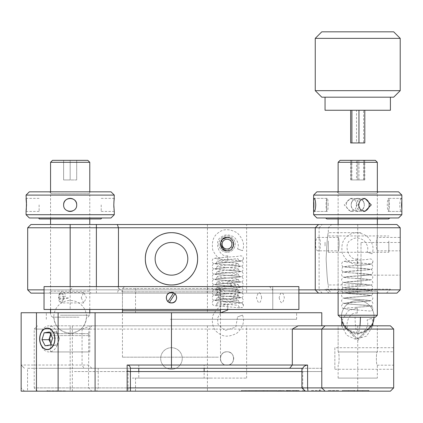 <?xml version="1.0" encoding="UTF-8"?>
<svg xmlns="http://www.w3.org/2000/svg" width="423" height="423" viewBox="0 0 423 423"><rect width="100%" height="100%" fill="white"/><g stroke="black" fill="none" stroke-linecap="round" stroke-linejoin="round"><path stroke-width="0.32" stroke-dasharray="2.12 1.59" d="M334.857 347.706L334.857 369.274L334.857 347.706L393.681 347.706L393.681 369.274L393.681 347.706M334.857 369.274L393.681 369.274M377.342 378.099L338.125 378.099L377.342 378.099L377.342 365.186C376.068 365.604 376.068 351.376 377.342 351.793L393.681 351.793L393.681 365.186L393.681 351.793M377.342 351.952L338.125 351.952L377.342 351.952L377.342 325.81L377.342 351.793C376.068 351.37 376.068 365.604 377.342 365.186L393.681 365.186M338.125 378.099L338.125 365.186C339.405 365.609 339.399 351.376 338.125 351.793C339.399 351.376 339.399 365.604 338.125 365.186M338.125 351.793L338.125 325.81L377.342 325.81L338.125 325.81L377.342 325.81L338.125 325.81L338.125 351.952M321.787 312.74L21.15 312.74M298.152 325.81L90.548 325.81L82.067 329.078L88.693 329.078L88.693 365.028L21.15 365.028L24.418 368.296L21.15 365.028M65.406 390.841L47.524 390.841L65.406 390.841L65.406 391.169L130.411 391.169L24.418 391.169L318.519 391.169L305.168 391.169L305.586 391.169L302.731 387.902L301.9 387.902L321.787 387.902L302.731 387.902L302.731 368.296L301.9 368.296L302.773 368.296M21.15 391.169L27.548 391.169L27.548 368.296L321.787 368.296L321.787 387.902L325.054 391.169L70.165 391.169L390.413 391.169L393.681 387.902L393.681 329.078L390.413 325.81L90.548 325.81M321.787 368.296L302.731 368.296M305.586 391.169L325.054 391.169L321.787 387.902L127.143 387.902M227.024 365.186A6.699 6.699 0 0 1 220.325 358.493A6.699 6.699 0 0 1 227.024 351.793C235.674 351.37 235.659 365.604 227.024 365.186C218.379 365.604 218.379 351.376 227.024 351.793C218.374 351.37 218.384 365.604 227.019 365.186C235.664 365.609 235.669 351.376 227.024 351.793A6.699 6.699 0 0 1 233.723 358.493A6.699 6.699 0 0 1 227.024 365.186M207.413 391.169L135.524 391.169L207.413 391.169L207.413 378.099L135.524 378.099L246.63 378.099L207.413 378.099L207.413 325.81L246.63 325.81L207.413 325.81M246.63 378.099L246.63 325.81M171.468 369.274A10.781 10.781 0 0 1 160.687 358.493A10.781 10.781 0 0 1 171.468 347.706A10.781 10.781 0 0 1 182.255 358.493A10.781 10.781 0 0 1 171.468 369.274A10.781 10.781 0 0 1 160.687 358.493A10.781 10.781 0 0 1 171.468 347.706A10.781 10.781 0 0 1 182.255 358.493A10.781 10.781 0 0 1 171.468 369.274M91.775 368.296L89.216 365.551M372.441 325.81L343.032 325.81L372.441 325.81L357.736 340.515L343.032 325.81M50.559 351.952L89.776 351.952L50.559 351.952L50.559 325.81L89.776 325.81L50.559 325.81M89.776 351.952L89.776 325.81M45.658 312.74L297.279 312.74L45.658 312.74M65.406 391.169L27.548 391.169M130.411 368.296L128.084 368.296L128.084 391.169M27.548 368.296L128.084 368.296M64.946 390.841L64.946 391.169M40.106 368.296L302.836 368.296L40.106 368.296M310.715 391.169L321.142 391.169L310.715 391.169L310.715 390.514L321.142 390.514L321.142 391.169L321.142 390.514L310.715 390.514L310.715 391.169M286.873 391.169L286.657 390.514L287.122 390.514L286.873 391.169M287.439 390.514L287.82 390.514L287.122 390.514L287.122 391.169L287.82 391.169L287.122 391.169L287.122 390.514L287.439 390.514L287.439 391.169M287.444 390.514L287.444 391.169M288.243 390.514L289.639 390.514L287.825 390.514L287.825 391.169L288.243 391.169L287.825 391.169L287.82 390.514L288.243 390.514L288.243 391.169L288.698 391.169L288.253 391.169M289.649 391.169L288.708 391.169L290.522 391.169L289.649 391.169L289.649 390.514L291.643 390.514L288.999 390.514L288.999 391.169L290.315 391.169L288.999 391.169M288.708 390.514L288.708 391.169M280.671 391.169L281.438 391.169L280.005 391.169L280.671 391.169L280.671 390.514L281.438 390.514L281.438 391.169L287.73 391.169L281.438 391.169L281.438 390.514L280.671 390.514L280.671 391.169M278.678 391.169L279.006 391.169L278.477 391.169L278.678 390.514L279.006 390.514L279.006 391.169L280.005 391.169L279.006 391.169L279.006 390.514L278.678 390.514L278.678 391.169M278.477 390.514L278.408 391.169L278.477 390.514M278.408 390.514L278.408 391.169M288.999 390.514L290.315 390.514L290.315 391.169L291.669 391.169L290.315 391.169M287.73 390.514L281.438 390.514L287.73 390.514M280.671 390.514L279.006 390.514L280.671 390.514M290.315 390.514L289.649 390.514M286.657 390.514L286.657 391.169M354.072 390.514L342.323 390.514L354.072 390.514L354.072 391.169L342.323 391.169L354.072 391.169M348.526 390.514L348.526 391.169M342.323 390.514L342.323 391.169M342.392 390.514L368.983 390.514L342.392 390.514L342.392 391.169L368.983 391.169L342.392 391.169M357.208 390.514L357.208 391.169M354.4 390.514L354.4 391.169M368.983 390.514L368.983 391.169M357.34 390.514L368.227 390.514L357.34 390.514L357.34 391.169L368.227 391.169L357.34 391.169M362.786 390.514L362.786 391.169M368.227 390.514L368.227 391.169M338.76 390.514L328.1 390.514L338.76 390.514L338.76 391.169L328.1 391.169L338.76 391.169M328.1 390.514L328.1 391.169M333.313 390.514L333.313 391.169M328.333 391.169L338.728 391.169L328.333 391.169L328.333 390.514L338.728 390.514L338.728 391.169L338.728 390.514L328.333 390.514L328.333 391.169M264.015 390.514L241.38 390.514L264.015 390.514L264.015 391.169L241.38 391.169L264.015 391.169M241.776 390.514L241.776 391.169L241.776 390.514M245.9 390.514L245.9 391.169M241.38 390.514L241.38 391.169M256.068 390.514L256.068 391.169M263.159 390.514L277.578 390.514L249.136 390.514L277.155 390.514L263.159 390.514L263.159 391.169L277.578 391.169L263.159 391.169M277.578 390.514L277.578 391.169M277.155 390.514L277.155 391.169L277.155 390.514M249.136 390.514L249.136 391.169M267.251 390.514L267.251 391.169M303.317 391.169L298.025 391.169L303.873 391.169L303.317 391.169L303.317 390.514L302.662 390.514L302.662 391.169M299.109 390.514L291.738 390.514L299.109 390.514L299.109 391.169M298.025 390.514L298.025 391.169L295.661 391.169L298.025 391.169L298.025 390.514M296.872 390.514L296.872 391.169L296.872 390.514M295.661 390.514L295.661 391.169L291.738 391.169L295.661 391.169M293.091 390.514L293.091 391.169M291.796 390.514L291.796 391.169M292.542 390.514L295.619 390.514L292.526 390.514L292.526 391.169L294.271 391.169L292.526 391.169M295.185 391.169L294.265 391.169L295.619 391.169L295.185 391.169L295.185 390.514M294.265 390.514L294.265 391.169L294.271 390.514M296.571 391.169L296.571 390.514L296.322 391.169L295.614 391.169L296.322 391.169L296.322 390.514L296.571 391.169M296.729 390.514L296.729 391.169L296.729 390.514M296.782 390.514L296.782 391.169M293.351 390.514L293.351 391.169M302.662 390.514L303.317 390.514M325.054 325.81L321.787 329.078L321.787 387.902L321.787 371.563L127.143 371.563M91.96 325.81L88.693 329.078L34.221 329.078L393.681 329.078M393.681 387.902L70.165 387.902L321.787 387.902L318.519 391.169M37.488 391.169L34.221 387.902L70.165 387.902L70.165 391.169L37.488 391.169L70.165 391.169L70.165 387.902L34.221 387.902L34.221 329.078L37.488 325.81M304.311 391.169L303.873 391.169L304.311 391.169M77.594 286.598L269.504 286.598L77.594 286.598M268.473 289.866L70.165 289.866L268.473 289.866M74.464 309.472L272.772 309.472L74.464 309.472M119.524 286.598L225.713 286.598L119.524 286.598M218.405 291.828L122.453 291.828L218.405 291.828M218.405 357.181L122.453 357.181L218.405 357.181M301.9 371.563L321.787 371.563M74.464 371.563L271.534 371.563L74.464 371.563M204.145 371.563L138.792 371.563L204.145 371.563L138.792 371.563L204.145 371.563L204.145 378.099L138.792 378.099L204.145 378.099M138.792 371.563L138.792 378.099M132.256 378.099L210.68 378.099L132.256 378.099M298.913 293.134L272.719 293.134L272.719 286.598L298.871 286.598L298.871 293.134L272.719 293.134L272.719 286.598L135.672 286.598L135.672 293.134L135.672 286.598L171.468 286.598L124.526 286.598L122.559 288.56L220.378 288.56L220.378 293.134L220.378 288.56L122.559 288.56L122.453 293.134L122.559 288.56L124.526 286.598L218.411 286.598L171.468 286.598L218.411 286.598L220.378 288.56L218.411 286.598L70.218 286.598L70.218 293.134L70.218 286.598L298.871 286.598L44.066 286.598L70.218 286.598L44.066 286.598L44.066 293.134L70.218 293.134L44.024 293.134L396.948 293.134L400.216 289.866L27.685 289.866M171.468 312.74L135.524 312.74L171.468 312.74M220.489 310.778L122.453 310.778M122.559 293.134L135.672 293.134L122.559 293.134M207.265 293.134L207.265 286.598L207.265 293.134L220.378 293.134L207.265 293.134M170.395 319.275L296.629 319.275L170.395 319.275M170.395 312.74L296.629 312.74L170.395 312.74M258.395 312.74L246.741 312.74L258.395 312.74M284.478 312.74L269.329 312.74L284.478 312.74M293.356 312.74L277.017 312.74L293.356 312.74M283.674 312.74L268.637 312.74L283.674 312.74M256.914 312.74L245.462 312.74L256.914 312.74M217.147 312.74L211.024 312.74L217.147 312.74M123.86 312.74L130.242 312.74L123.86 312.74M84.542 312.74L96.195 312.74L84.542 312.74M58.464 312.74L73.613 312.74L58.464 312.74M49.586 312.74L65.925 312.74L49.586 312.74M59.262 312.74L74.305 312.74L59.262 312.74M86.022 312.74L97.48 312.74L86.022 312.74M125.795 312.74L131.918 312.74L125.795 312.74M219.082 312.74L212.7 312.74L219.082 312.74M170.601 312.74L272.766 312.74L170.601 312.74M279.132 297.707C280.978 304.454 282.717 304.454 284.362 297.713C282.723 290.966 280.978 290.961 279.132 297.707M298.913 309.472L44.024 309.472M58.58 297.707L61.097 302.937L63.804 297.707L61.097 292.478L58.58 297.707M81.242 297.707L83.738 302.937L86.472 297.707L83.738 292.478L81.242 297.707M171.468 302.937C164.727 303.259 164.721 292.161 171.468 292.478C178.199 292.161 178.226 303.249 171.468 302.937M261.694 297.713C260.087 290.966 258.342 290.961 256.47 297.707C258.337 304.454 260.082 304.454 261.694 297.713M174.979 293.832L169.327 302.477M173.604 292.943L167.963 301.583M63.656 298.041A5.118 2.559 -90 0 1 61.34 302.805A5.118 2.559 -90 0 1 58.623 299.003L63.656 298.041L69.118 297.903L62.667 299.14L58.623 299.003M59.622 293.525A5.118 2.559 -90 0 0 58.543 297.374L59.056 297.512A6.535 3.268 -90 0 1 60.436 292.372A6.535 3.268 -90 0 1 65.512 296.28L63.577 296.412A5.118 2.559 -90 0 0 59.622 293.525L60.436 292.372M58.543 297.374L63.577 296.412M50.897 343.524L52.082 345.792L57.385 344.967L58.459 341.509A6.535 4.621 -90 0 0 58.818 338.167A6.535 4.621 -90 0 0 57.951 335.011A6.535 4.621 -90 0 0 53.716 332.388A6.535 4.621 -90 0 0 50.771 334.54M40.381 343.434A13.071 9.243 -90 0 0 51.178 351.603A13.071 9.243 -90 0 0 58.231 337.448A13.071 9.243 -90 0 0 50.178 325.911A13.071 9.243 -90 0 0 40.381 334.334M50.919 343.455A6.535 4.621 -90 0 0 54.731 345.38A6.535 4.621 -90 0 0 58.459 341.509L59.527 338.056L56.37 331.97L51.067 332.801L50.617 334.244M51.067 332.801L49.866 332.801M56.37 331.97L49.438 331.97M59.527 338.056L52.595 338.056M57.385 344.967L50.453 344.967M52.082 345.792L45.15 345.792M171.468 275.161A16.338 16.338 0 0 0 187.807 258.823A16.338 16.338 0 0 0 171.468 242.485A16.338 16.338 0 0 0 155.13 258.823A16.338 16.338 0 0 0 171.468 275.161M224.444 250.3A6.699 6.699 0 0 1 227.024 237.419A6.699 6.699 0 0 1 233.723 244.119A6.699 6.699 0 0 1 227.024 250.818L220.832 246.672L222.313 239.349L220.325 244.15M227.024 237.419C235.664 237.002 235.669 251.236 227.024 250.818L233.295 246.461M246.63 224.507L207.413 224.507L246.63 224.507L246.63 293.134L207.413 293.134L246.63 293.134M207.413 224.507L207.413 312.74M233.723 244.066L229.557 237.916M318.159 237.419L338.125 237.419C339.405 237.002 339.399 251.236 338.125 250.818L338.125 293.134L377.342 293.134L338.125 293.134L338.125 237.419C339.399 237.002 339.399 251.23 338.125 250.818L318.159 250.818C314.733 251.505 314.712 236.764 318.159 237.419C321.216 236.764 321.221 251.452 318.159 250.818M377.342 224.507L377.342 237.419L400.216 237.419L400.216 250.818L377.342 250.818C376.068 251.23 376.068 237.002 377.342 237.419C376.068 237.002 376.068 251.236 377.342 250.818L377.342 293.134L377.342 224.507L338.125 224.507L377.342 224.507L377.342 293.134M361.004 242.485L400.216 242.485L400.216 275.161L361.004 275.161L361.004 242.485L361.004 275.161M326.133 258.823C326.868 274.701 327.598 283.415 328.322 284.965C327.598 283.421 326.868 274.707 326.133 258.823C326.868 274.701 327.598 283.415 328.322 284.965C327.598 283.421 326.868 274.707 326.133 258.823C326.863 242.95 327.598 234.236 328.322 232.682C327.598 234.199 326.868 242.913 326.133 258.823C326.863 242.95 327.598 234.236 328.322 232.682C327.598 234.199 326.868 242.913 326.133 258.823M361.004 258.823L361.004 284.965L361.004 258.823M322.173 293.134L331.59 293.134L318.519 293.134L322.173 293.134L319.095 289.866L328.322 289.866L331.59 293.134M361.004 284.965L328.322 284.965L328.322 289.866L319.095 289.866L319.095 227.775L328.322 227.775L315.251 227.775L318.519 224.507L331.59 224.507L318.519 224.507M44.066 289.866L298.871 289.866M318.519 293.134L315.251 289.866L315.251 227.775L319.095 227.775L322.173 224.507M27.685 227.775L400.216 227.775L396.948 224.507L30.953 224.507M321.787 224.507L393.681 224.507L321.787 224.507M34.221 224.507L106.115 224.507L34.221 224.507M400.216 275.161L400.216 237.419M30.953 293.134L70.165 293.134L70.165 289.866L70.165 309.472L70.165 224.507M298.871 293.134L70.165 293.134M385.512 293.134L329.956 293.134L385.512 293.134M97.946 293.134L42.39 293.134L97.946 293.134M400.216 242.485L400.216 250.818M53.869 333.657L87.815 333.657L53.869 333.657M88.28 335.613L50.559 335.613L88.28 335.613M344.433 325.81C336.132 325.81 336.132 325.81 344.433 325.81L357.736 339.114L344.433 325.81M371.04 325.81C379.336 325.81 379.336 325.81 371.04 325.81L357.736 339.114L371.04 325.81M78.99 317.197L52.521 317.197L78.99 317.197M60.362 315.235L89.776 315.235L60.362 315.235M50.559 162.3L89.776 162.3M87.815 160.343L52.521 160.343M76.7 179.949L70.165 179.949L70.165 160.343L63.63 160.343L76.7 160.343L70.165 160.343L70.165 179.949L63.63 179.949L63.63 160.343L63.63 179.949L76.7 179.949L76.7 160.343L76.7 179.949M89.121 291.172L51.215 291.172L89.121 291.172L91.082 293.134L49.253 293.134L91.082 293.134M51.215 291.172L49.253 293.134M41.412 293.134L98.924 293.134L41.412 293.134M65.264 224.507L75.067 224.507L65.264 224.507M91.082 224.507L49.253 224.507L91.082 224.507M53.827 316.827A16.338 16.338 0 0 0 70.165 333.165C80.09 332.198 85.536 326.752 86.509 316.827A16.338 16.338 0 0 0 70.165 300.489A16.338 16.338 0 0 0 53.827 316.827C54.794 326.752 60.24 332.198 70.165 333.165A16.338 16.338 0 0 0 86.509 316.827M76.7 204.901C77.108 196.468 63.233 196.473 63.63 204.901A6.535 6.535 0 0 1 70.165 198.366A6.535 6.535 0 0 1 76.7 204.901A6.535 6.535 0 0 1 70.165 211.437A6.535 6.535 0 0 1 63.63 204.901C63.223 213.319 77.102 213.345 76.7 204.901A6.535 6.535 0 0 1 72.677 210.94M114.284 214.704L26.052 214.704M26.052 195.098L114.284 195.098M113.872 202.316L113.798 204.901M113.866 207.407L114.041 209.522M101.213 204.901L101.213 211.437L101.213 204.901M39.122 204.901L39.122 211.437L39.122 204.901M29.319 217.972L111.016 217.972M38.001 217.972L102.334 217.972L38.001 217.972M111.016 191.831L29.319 191.831M88.893 193.792L51.442 193.792L88.893 193.792L90.85 191.831L49.48 191.831L90.85 191.831M51.442 193.792L49.48 191.831M39.265 218.945L101.071 218.945M63.63 204.901A6.535 6.535 0 0 0 67.669 210.94M366.556 317.197L340.087 317.197L366.556 317.197M347.933 315.235L377.342 315.235L347.933 315.235M367.539 162.3L338.125 162.3L367.539 162.3M348.912 160.343L375.381 160.343L348.912 160.343M364.272 179.949L357.736 179.949L357.736 160.343L351.201 160.343L364.272 160.343L357.736 160.343L357.736 179.949L351.201 179.949L351.201 160.343L351.201 179.949L364.272 179.949L364.272 160.343L364.272 179.949M328.978 293.134L386.49 293.134L328.978 293.134L325.054 289.21L390.413 289.21L325.054 289.21M386.49 293.134L390.413 289.21M376.687 291.172L378.648 293.134L336.819 293.134L378.648 293.134L336.819 293.134L378.648 293.134L376.687 291.172L338.781 291.172L336.819 293.134L338.781 291.172L376.687 291.172M352.835 224.507L362.638 224.507L352.835 224.507M378.648 224.507L336.819 224.507L378.648 224.507M357.224 307.918L357.224 313.147L357.224 307.918L348.203 310.778L341.837 320.592L347.6 329.644L357.736 333.165L366.884 330.363L372.896 322.923L371.965 318.239L367.048 320.026L371.965 318.239M374.069 317.197L374.075 316.827A16.338 16.338 0 0 0 357.736 300.489A16.338 16.338 0 0 0 341.398 316.827L341.398 317.197A16.338 16.338 0 0 1 357.736 300.489A16.338 16.338 0 0 1 374.069 317.197A16.338 16.338 0 0 0 374.075 316.827M364.272 204.901C364.674 196.468 350.799 196.473 351.201 204.901A6.535 6.535 0 0 1 357.736 198.366A6.535 6.535 0 0 1 364.272 204.901A6.535 6.535 0 0 0 357.736 198.366A6.535 6.535 0 0 0 351.201 204.901C350.789 213.319 364.668 213.345 364.272 204.901C364.679 213.319 350.799 213.345 351.201 204.901C350.794 196.468 364.668 196.473 364.272 204.901A6.535 6.535 0 0 1 357.736 211.437A6.535 6.535 0 0 1 351.201 204.901A6.535 6.535 0 0 0 357.736 211.437A6.535 6.535 0 0 0 364.272 204.901M398.582 217.972L316.885 217.972L398.582 217.972L316.885 217.972L313.617 214.704L401.85 214.704L313.617 214.704L314.104 204.901L313.617 195.098L401.85 195.098M401.85 198.366L401.364 204.901L401.85 211.437L401.364 204.901L401.85 198.366L388.779 198.366L388.779 204.901L388.779 198.366M326.688 198.366L313.617 198.366L314.104 204.901L313.617 211.437L326.688 211.437L326.688 198.366L326.688 211.437M388.637 218.945L326.831 218.945A1.306 1.306 0 0 0 325.573 217.972L389.9 217.972L325.573 217.972M398.582 191.831L316.885 191.831L398.582 191.831L316.885 191.831L313.617 195.098M376.459 193.792L378.421 191.831L337.052 191.831L378.421 191.831L337.052 191.831L378.421 191.831L376.459 193.792L339.008 193.792L337.052 191.831L339.008 193.792L376.459 193.792M388.779 204.901L388.779 211.437L388.779 204.901M377.342 315.235L338.125 315.235L340.087 317.197L375.381 317.197M375.381 160.343L340.087 160.343L338.125 162.3L377.342 162.3M356.51 179.949L364.795 179.949L356.51 179.949L356.51 160.343L350.672 160.343L364.795 160.343L356.51 160.343M363.574 179.949L363.574 160.343M350.672 179.949L350.672 160.343M351.899 179.949L351.899 160.343M358.958 179.949L358.958 160.343M364.795 179.949L364.795 160.343M329.358 293.134L386.109 293.134L329.358 293.134M357.403 224.507L367.079 224.507L357.403 224.507M348.393 224.507L358.064 224.507L348.393 224.507M378.374 224.507L337.099 224.507L378.374 224.507M322.263 224.507L393.205 224.507L322.263 224.507M357.107 204.901L355.177 200.28L350.577 198.366L344.206 204.901L350.577 211.437L355.177 209.528L357.107 204.901M346.252 204.901A6.535 6.451 -90 0 1 352.697 198.366A6.535 6.451 -90 0 1 359.148 204.901A6.535 6.451 -90 0 1 352.697 211.437A6.535 6.451 -90 0 1 346.252 204.901M401.85 214.704L313.617 214.704M401.263 198.366C400.465 198.752 399.952 200.93 399.724 204.901C399.947 208.872 400.459 211.051 401.263 211.437C401.75 211.051 401.945 208.872 401.845 204.901C401.945 200.93 401.75 198.752 401.263 198.366L388.367 198.366A6.535 1.063 90 0 1 389.43 204.901A6.535 1.063 90 0 1 388.367 211.437A6.535 1.063 90 0 1 387.309 204.901A6.535 1.063 90 0 1 388.367 198.366M363.833 198.456A6.535 6.451 90 0 0 356.319 204.901A6.535 6.451 90 0 0 363.828 211.352M328.163 204.901A6.535 1.063 -90 0 0 327.101 198.366A6.535 1.063 -90 0 0 326.043 204.901A6.535 1.063 -90 0 0 327.101 211.437A6.535 1.063 -90 0 0 328.163 204.901M204.145 365.028L138.792 365.028L204.145 365.028L204.145 368.296M138.792 365.028L138.792 368.296M378.448 97.19L325.054 97.19L378.448 97.19M325.054 110.26L390.413 110.26M321.787 97.19L393.681 97.19M400.216 90.654L315.251 90.654M315.251 38.366L400.216 38.366M393.681 31.831L321.787 31.831M351.899 110.26L364.795 110.26L351.899 110.26M350.672 142.937L356.51 142.937L356.51 110.26M356.51 142.937L363.574 142.937L363.574 110.26M363.574 142.937L364.795 142.937M227.024 252.288A8.169 8.169 0 0 1 218.855 244.119A8.169 8.169 0 0 1 227.024 235.949A8.169 8.169 0 0 1 235.193 244.119A8.169 8.169 0 0 1 227.024 252.288A8.169 8.169 0 0 1 218.855 244.119A8.169 8.169 0 0 1 227.024 235.949A8.169 8.169 0 0 1 235.193 244.119A8.169 8.169 0 0 1 227.024 252.288M328.322 240.999L328.322 252.288L328.322 240.999M388.822 240.999L388.822 252.288L388.822 240.999M325.054 242.247L325.054 245.99L325.054 242.247M227.733 284.224L227.733 281.607L227.733 284.224C234.368 282.575 238.614 296.037 232.227 298.49C227.738 303.651 216.539 295.053 220.362 289.385L217.903 288.491L220.362 289.385M227.733 281.607C236.584 279.413 242.247 297.353 233.729 300.631C230.477 303.196 226.353 303.106 221.366 300.362C217.422 296.248 216.269 292.293 217.903 288.491M237.858 258.612C238.329 260.309 239.312 261.113 240.803 261.023L242.109 260.674A2.612 2.612 0 0 0 242.109 256.142L240.798 255.815L236.975 256.449L218.485 257.755L214.657 258.405L218.485 259.061L236.975 260.367L240.798 261.002L236.975 261.673L218.485 262.984L214.657 263.635L218.485 264.29L236.975 265.596L240.803 266.252L236.975 266.902L218.485 268.208L214.657 268.864L218.485 269.52L236.975 270.826L240.803 271.476L236.975 272.132L218.485 273.438L214.657 274.093L218.485 274.744L236.975 276.055L240.803 276.705L236.975 277.361L218.485 278.667L214.657 279.323L218.485 279.973L236.975 281.284L240.803 281.935L236.975 282.59L218.485 283.896L214.657 284.552L218.485 285.202L236.975 286.508L240.803 287.164L236.975 287.82L218.485 289.126L214.657 289.776L218.485 290.432L236.975 291.738L240.803 292.393L236.975 293.044L218.485 294.355L214.657 295.005L218.485 295.661L236.975 296.967L240.803 297.623L236.975 298.273L218.485 299.579L214.657 300.235L218.485 300.89L236.975 302.196L240.803 302.852A2.612 2.612 0 0 1 242.109 307.727L242.109 307.426L239.735 307.78L238.07 305.343L220.335 303.503L217.274 302.852L220.335 302.196L235.125 300.89L238.186 300.235L235.125 299.579L220.335 298.273L217.274 297.623L220.335 296.967L235.125 295.661L238.186 295.005L235.125 294.355L220.335 293.044L217.274 292.393L220.335 291.738L235.125 290.432L238.186 289.776L235.125 289.126L220.335 287.82L217.274 287.164L220.335 286.508L235.125 285.202L238.186 284.552L235.125 283.896L220.335 282.59L217.274 281.935L220.335 281.284L235.125 279.973L238.186 279.323L235.125 278.667L220.335 277.361L217.274 276.705L220.335 276.055L235.125 274.744L238.186 274.093L235.125 273.438L220.335 272.132L217.274 271.476L220.335 270.826L235.125 269.52L238.186 268.864L235.125 268.208L220.335 266.902L217.274 266.252L220.335 265.596L235.125 264.29L238.186 263.635L235.125 262.984L220.335 261.673L217.274 261.023L220.335 260.367L237.858 258.612M227.733 309.472L227.733 304.809C221.53 304.46 216.544 308.113 212.769 315.78C211.463 324.219 213.451 330.077 218.733 333.345C223.614 337.189 229.795 337.057 237.277 332.938C243.193 326.773 244.922 320.835 242.469 315.13L237.557 316.917L242.469 315.13M220.737 312.74L217.554 318.096L217.951 324.198L224.888 330.559L235.791 327.132L237.557 316.917M227.733 304.809L227.733 310.038M227.733 261.023L227.733 255.793L227.733 261.023C221.53 261.372 216.544 257.718 212.769 250.051C211.463 241.612 213.451 235.754 218.733 232.486C223.614 228.642 229.795 228.774 237.277 232.893C243.193 239.058 244.922 244.996 242.469 250.702L237.557 248.914L242.469 250.702M227.733 255.793C218.881 257.993 213.218 240.042 221.731 236.769C224.978 234.21 229.102 234.3 234.093 237.039C238.033 241.158 239.191 245.113 237.557 248.914M372.906 261.514C372.346 263.254 371.822 264.074 371.325 263.968L369.565 264.444L357.224 265.438L366.466 264.782L371.6 263.778A2.612 2.612 0 0 0 371.6 259.251L370.289 258.918L366.466 259.553L347.981 260.864L344.153 261.514L347.981 262.17L366.466 263.476L370.294 264.132L366.466 264.782L347.981 266.093L344.153 266.744L347.981 267.399L366.466 268.705L370.294 269.361L366.466 270.011L347.981 271.317L344.153 271.973L347.981 272.629L366.466 273.935L370.294 274.585L366.466 275.241L347.981 276.547L344.153 277.202L347.981 277.853L366.466 279.164L370.294 279.815L366.466 280.47L347.981 281.776L344.153 282.432L347.981 283.082L366.466 284.388L370.294 285.044L366.466 285.699L347.981 287.005L344.153 287.656L347.981 288.312L366.466 289.618L370.294 290.273L366.466 290.929L347.981 292.235L344.153 292.885L347.981 293.541L366.466 294.847L370.294 295.503L366.466 296.153L347.981 297.464L344.153 298.115L347.981 298.77L366.466 300.076L370.294 300.732L366.466 301.382L347.981 302.688L344.153 303.344L347.981 304L366.466 305.306L370.294 305.956L366.466 306.612L347.981 307.918L344.153 308.573L347.981 309.224L370.04 311.027L371.6 310.535L371.6 310.836A2.612 2.612 0 0 0 370.294 305.956L366.466 305.306L357.224 304.65L370.839 305.924C371.13 305.374 371.822 306.257 372.906 308.573M357.224 265.438L347.981 266.093L344.153 266.744L347.981 267.399L366.466 268.705L370.294 269.361L366.466 270.011L347.981 271.317L344.153 271.973L347.981 272.629L366.466 273.935L370.294 274.585L366.466 275.241L347.981 276.547L344.153 277.202L347.981 277.853L366.466 279.164L370.294 279.815L366.466 280.47L347.981 281.776L344.153 282.432L347.981 283.082L366.466 284.388L370.294 285.044L366.466 285.699L347.981 287.005L344.153 287.656L347.981 288.312L366.466 289.618L370.294 290.273L366.466 290.929L347.981 292.235L344.153 292.885L347.981 293.541L366.466 294.847L370.294 295.503L366.466 296.153L347.981 297.464L344.153 298.115L347.981 298.77L366.466 300.076L370.294 300.732L366.466 301.382L347.981 302.688L344.153 303.344L347.981 304L357.224 304.65L344.882 303.656L343.116 303.18C342.625 303.286 342.096 302.466 341.535 300.732C342.625 298.416 343.317 297.533 343.608 298.083L369.565 295.814L371.325 295.339C371.822 295.444 372.346 294.625 372.906 292.885C371.822 290.575 371.13 289.692 370.839 290.241L344.882 287.973L343.116 287.497C342.625 287.598 342.096 286.783 341.535 285.044C342.625 282.728 343.317 281.85 343.608 282.4L369.565 280.126L371.325 279.651C371.822 279.756 372.346 278.942 372.906 277.202C371.822 274.887 371.13 274.004 370.839 274.553L344.882 272.285L343.116 271.809C342.625 271.915 342.096 271.095 341.535 269.361C342.625 267.045 343.317 266.162 343.608 266.712L357.224 265.438M341.715 325.81L346.654 335.196L355.151 339.156L366.683 336.116L372.753 325.81M357.224 313.147C348.378 310.947 342.715 328.898 351.227 332.171C354.474 334.73 358.593 334.641 363.59 331.902C367.529 327.783 368.682 323.828 367.048 320.026M357.224 264.132L357.224 258.902L357.224 264.132C351.021 264.481 346.035 260.827 342.265 253.16C340.954 244.721 342.942 238.863 348.224 235.595C353.105 231.751 359.286 231.883 366.773 236.002C372.684 242.168 374.413 248.105 371.965 253.811L367.048 252.023L371.965 253.811M357.224 258.902C348.378 261.102 342.715 243.151 351.227 239.878C354.474 237.319 358.593 237.409 363.59 240.148C367.529 244.267 368.682 248.222 367.048 252.023M82.067 329.078L82.067 365.028L84.013 368.296M357.736 325.81L357.736 391.169M70.165 387.902L70.165 325.81L70.165 387.902M98.215 368.296L98.215 387.902L96.624 391.169M72.354 391.169L72.354 325.81M88.55 365.028L88.55 387.902L91.791 391.169M357.736 224.507L357.736 293.134M70.165 286.598L70.165 289.866L73.433 286.598M96.381 293.134L96.381 286.598M118.466 286.598L118.466 289.866L117.361 293.134M355.082 316.827A16.338 2.649 -90 0 0 357.736 333.165A16.338 2.649 -90 0 0 359.947 325.81M360.385 317.197A16.338 2.649 -90 0 0 360.385 316.827M269.504 286.598L272.772 289.866L272.772 309.472L272.772 293.134M122.453 293.134L122.453 309.472L122.453 291.828L117.224 286.598M122.453 357.181L122.453 312.74M220.489 357.181L220.489 312.74M220.489 293.134L220.489 309.472L220.489 291.828L225.713 286.598M135.524 391.169L135.524 378.099M24.418 391.169L21.15 387.902M135.524 312.74L135.524 293.134M296.629 319.275L296.629 312.74M46.313 319.275L46.313 312.74M83.738 302.937L61.097 302.937M83.738 292.478L61.097 292.478M361.004 232.682L328.322 232.682L328.322 227.775L331.59 224.507M52.521 333.657L50.559 335.613M87.815 333.657L89.776 335.613M87.815 317.197L89.776 315.235L89.776 312.74M89.776 309.472L89.776 224.507M89.776 218.945L89.776 191.831M52.521 317.197L50.559 315.235L50.559 312.74M50.559 309.472L50.559 224.507M50.559 218.945L50.559 191.831M101.213 198.366L114.284 198.366M39.122 198.366L26.052 198.366M39.122 211.437L26.052 211.437M101.213 211.437L114.284 211.437M377.342 218.945L377.342 191.831L377.342 218.945M338.125 315.235L338.125 162.3M341.398 316.827A16.338 16.338 0 0 0 372.896 322.923M388.779 211.437L401.85 211.437M338.125 218.945L338.125 191.831M344.089 325.81A16.338 16.338 0 0 0 371.383 325.81M352.697 198.366L350.577 198.366M362.77 198.366L364.89 198.366M327.101 198.366L314.204 198.366M327.101 211.437L314.204 211.437M362.77 211.437L364.89 211.437M388.367 211.437L401.263 211.437M352.697 211.437L350.577 211.437M328.322 235.949L388.822 235.949M328.322 252.288L388.822 252.288M243.415 258.405C242.855 260.145 242.326 260.965 241.834 260.859L240.068 261.335L215.714 263.344C215.698 263.963 216.216 263.185 217.274 261.023M227.733 257.099L215.392 258.093L213.626 258.569C213.134 258.464 212.605 259.283 212.045 261.023C212.605 262.762 213.134 263.577 213.626 263.471L215.392 263.947L239.746 265.956C239.762 266.575 239.244 265.803 238.186 263.635M227.733 259.717L240.068 260.711L241.834 261.187C242.326 261.081 242.855 261.895 243.415 263.635C242.855 265.374 242.326 266.194 241.834 266.088L240.068 266.564L215.714 268.573C215.698 269.187 216.216 268.415 217.274 266.252M227.733 262.329L214.117 263.603C213.821 263.053 213.134 263.936 212.045 266.252C212.605 267.986 213.134 268.806 213.626 268.7L215.392 269.176L239.746 271.185C239.762 271.804 239.244 271.027 238.186 268.864M227.733 264.941L241.343 266.22C241.639 265.67 242.326 266.548 243.415 268.864C242.855 270.604 242.326 271.418 241.834 271.317L240.068 271.793L215.714 273.797C215.698 274.416 216.216 273.644 217.274 271.476M227.733 267.558L214.117 268.832C213.821 268.282 213.134 269.165 212.045 271.476C212.605 273.216 213.134 274.035 213.626 273.93L215.392 274.405L239.746 276.415C239.762 277.033 239.244 276.256 238.186 274.093M227.733 270.17L241.343 271.444C241.639 270.894 242.326 271.778 243.415 274.093C242.855 275.833 242.326 276.647 241.834 276.547L240.068 277.023L215.714 279.027C215.698 279.645 216.216 278.873 217.274 276.705M227.733 272.787L214.117 274.062C213.821 273.512 213.134 274.395 212.045 276.705C212.605 278.445 213.134 279.265 213.626 279.159L215.392 279.635L239.746 281.644C239.762 282.257 239.244 281.485 238.186 279.323M227.733 275.399L241.343 276.674C241.639 276.124 242.326 277.007 243.415 279.323C242.855 281.062 242.326 281.877 241.834 281.771L240.068 282.247L215.714 284.256C215.698 284.875 216.216 284.103 217.274 281.935M227.733 278.017L214.117 279.291C213.821 278.741 213.134 279.619 212.045 281.935C212.605 283.674 213.134 284.494 213.626 284.388L215.392 284.864L239.746 286.873C239.762 287.487 239.244 286.715 238.186 284.552M227.733 280.629L241.343 281.903C241.639 281.353 242.326 282.236 243.415 284.552C242.855 286.286 242.326 287.106 241.834 287L240.068 287.476L215.714 289.485C215.698 290.104 216.216 289.327 217.274 287.164M227.733 283.241L214.117 284.52C213.821 283.965 213.134 284.848 212.045 287.164C212.605 288.904 213.134 289.718 213.626 289.618L215.392 290.093L239.746 292.097C239.762 292.716 239.244 291.944 238.186 289.776M227.733 285.858L241.343 287.132C241.639 286.583 242.326 287.466 243.415 289.776C242.855 291.516 242.326 292.335 241.834 292.23L240.068 292.705L215.714 294.715C215.698 295.333 216.216 294.556 217.274 292.393M227.733 288.47L214.117 289.744C213.821 289.195 213.134 290.078 212.045 292.393C212.605 294.133 213.134 294.947 213.626 294.842L215.392 295.317L239.746 297.327C239.762 297.945 239.244 297.173 238.186 295.005M227.733 291.087L241.343 292.362C241.639 291.812 242.326 292.695 243.415 295.005C242.855 296.745 242.326 297.565 241.834 297.459L240.068 297.935L215.714 299.944C215.698 300.557 216.216 299.785 217.274 297.623M227.733 293.699L214.117 294.974C213.821 294.424 213.134 295.307 212.045 297.623C212.605 299.362 213.134 300.177 213.626 300.071L215.392 300.547L239.746 302.556C239.762 303.175 239.244 302.403 238.186 300.235M227.733 296.312L241.343 297.591C241.639 297.041 242.326 297.919 243.415 300.235C242.855 301.974 242.326 302.789 241.834 302.688L240.068 303.164L215.714 305.173C215.698 305.787 216.216 305.015 217.274 302.852M227.733 298.929L214.117 300.203C213.821 299.653 213.134 300.536 212.045 302.852C212.605 304.586 213.134 305.406 213.626 305.3L215.392 305.776L239.746 307.785M227.733 301.541L241.343 302.815C241.639 302.265 242.326 303.148 243.415 305.464M357.224 260.208L344.882 261.203L343.116 261.678C342.625 261.573 342.096 262.392 341.535 264.132C342.096 265.871 342.625 266.686 343.116 266.58L344.882 267.056L370.839 269.329C371.13 268.774 371.822 269.657 372.906 271.973C372.346 273.713 371.822 274.527 371.325 274.427L369.565 274.902L343.608 277.171C343.317 276.621 342.625 277.504 341.535 279.815C342.096 281.554 342.625 282.374 343.116 282.268L344.882 282.744L370.839 285.012C371.13 284.462 371.822 285.345 372.906 287.656C372.346 289.395 371.822 290.215 371.325 290.109L369.565 290.585L343.608 292.853C343.317 292.304 342.625 293.187 341.535 295.503C342.096 297.242 342.625 298.056 343.116 297.951L344.882 298.427L370.839 300.7C371.13 300.145 371.822 301.028 372.906 303.344C372.346 305.083 371.822 305.898 371.325 305.797L369.565 306.273L357.224 307.267M357.224 262.826L369.565 263.82L371.325 264.29C371.822 264.19 372.346 265.004 372.906 266.744C372.346 268.483 371.822 269.303 371.325 269.197L369.565 269.673L343.608 271.941C343.317 271.392 342.625 272.275 341.535 274.585C342.096 276.325 342.625 277.144 343.116 277.039L344.882 277.514L370.839 279.783C371.13 279.233 371.822 280.116 372.906 282.432C372.346 284.171 371.822 284.986 371.325 284.88L369.565 285.356L343.608 287.624C343.317 287.074 342.625 287.957 341.535 290.273C342.096 292.013 342.625 292.827 343.116 292.727L344.882 293.202L370.839 295.471C371.13 294.921 371.822 295.799 372.906 298.115C372.346 299.854 371.822 300.674 371.325 300.568L369.565 301.044L343.608 303.312C343.317 302.762 342.625 303.645 341.535 305.956C342.096 307.695 342.625 308.515 343.116 308.409L344.882 308.885L357.224 309.879"/><path stroke-width="0.63" d="M305.168 391.169L301.9 387.902L321.787 387.902L321.787 329.078L393.681 329.078L393.681 387.902L390.413 391.169L47.524 391.169L47.524 390.841L47.064 390.841L47.064 391.169L21.15 391.169L21.15 312.74L321.787 312.74L321.787 325.81M21.15 312.74L21.15 391.169M127.143 387.902L301.9 387.902L301.9 368.296M171.468 312.74L171.468 365.028L307.584 365.028C305.189 365.377 303.582 366.466 302.773 368.296L130.411 368.296C130.205 366.323 129.115 365.234 127.143 365.028L171.468 365.028L171.468 368.296M47.064 390.841L47.524 390.841M39.667 338.881A10.781 7.625 -90 0 0 47.291 349.668A10.781 7.625 -90 0 0 54.916 338.881A10.781 7.625 -90 0 0 47.291 328.1A10.781 7.625 -90 0 0 39.667 338.881M47.064 391.169L47.524 391.169M325.054 391.169L321.787 387.902L393.681 387.902M325.054 325.81L321.787 329.078L292.314 329.078L298.152 325.81L390.413 325.81L393.681 329.078M127.143 371.563L301.9 371.563M122.453 312.74L122.453 309.472L122.453 310.778L220.489 310.778L220.489 309.472L220.489 312.74M171.468 286.598L298.871 286.598L298.913 309.472L44.024 309.472L44.066 286.598L171.468 286.598M171.468 292.478C178.199 292.161 178.226 303.249 171.468 302.937C164.727 303.259 164.721 292.161 171.468 292.478M169.39 302.387A5.118 5.118 0 0 0 174.916 293.922L169.39 302.387M173.552 293.028A5.118 5.118 0 0 0 168.021 301.493L173.552 293.028M50.771 334.54A6.535 4.621 -90 0 0 49.993 336.259A6.535 4.621 -90 0 0 49.634 339.6A6.535 4.621 -90 0 0 50.501 342.752L50.897 343.524M39.847 340.044A10.596 7.492 -90 0 0 48.116 349.414A10.596 7.492 -90 0 0 54.736 337.718A10.596 7.492 -90 0 0 46.879 328.306A10.596 7.492 -90 0 0 39.799 338.881A10.596 7.492 -90 0 0 39.847 340.044M40.381 334.334A13.071 9.243 -90 0 0 39.799 338.881A13.071 9.243 -90 0 0 39.857 340.319A13.071 9.243 -90 0 0 40.381 343.434M44.135 332.801L41.988 339.711L45.15 345.792L50.453 344.967L52.595 338.056L49.438 331.97L44.135 332.801L49.866 332.801M50.617 334.244L48.92 339.711L41.988 339.711M48.92 339.711L50.501 342.752A6.535 4.621 -90 0 0 50.919 343.455M197.61 258.823C197.953 272.819 185.454 285.298 171.479 284.965C157.467 285.303 144.994 272.824 145.327 258.823A26.141 26.141 0 0 0 171.468 284.965A26.141 26.141 0 0 0 197.61 258.823A26.141 26.141 0 0 0 171.468 232.682A26.141 26.141 0 0 0 145.327 258.823C144.989 244.843 157.456 232.343 171.452 232.682C185.443 232.349 197.938 244.769 197.61 258.823M171.468 242.485A16.338 16.338 0 0 1 187.807 258.823A16.338 16.338 0 0 1 171.468 275.161A16.338 16.338 0 0 1 155.13 258.823A16.338 16.338 0 0 1 171.468 242.485M224.555 237.89L227.024 237.419L222.324 239.344L224.439 237.938M233.295 246.461L233.723 244.066M229.557 237.916L227.024 237.419C235.563 236.732 235.611 251.468 227.024 250.818C218.458 251.468 218.448 236.78 227.024 237.419M44.024 293.134L30.953 293.134L27.685 289.866L44.066 289.866M298.871 289.866L315.251 289.866L315.251 227.775L27.685 227.775L30.953 224.507L396.948 224.507L400.216 227.775L315.251 227.775L318.519 224.507M318.519 293.134L315.251 289.866L400.216 289.866L400.216 227.775L400.216 289.866L396.948 293.134L298.871 293.134M27.685 289.866L27.685 227.775M220.325 244.15L224.491 250.321M224.581 250.358L227.024 250.818A6.699 6.699 0 0 1 224.444 250.3M89.776 162.3L50.559 162.3L52.521 160.343L87.815 160.343L89.776 162.3L89.776 191.831M26.052 214.704L114.284 214.704L111.016 217.972L29.319 217.972L26.052 214.704L26.12 210.94M26.126 210.913L26.295 209.538M26.305 209.422L26.469 202.4M26.464 202.358L26.052 195.098L29.319 191.831L111.016 191.831L114.284 195.098L26.052 195.098M114.221 211.014L113.798 204.901L114.284 195.098M114.284 198.366L114.221 198.815M114.21 198.868L113.872 202.316M113.798 204.901L113.866 207.407M114.041 209.522L114.205 210.903M114.284 214.704L114.284 211.437M63.63 204.901C63.228 196.468 77.102 196.473 76.7 204.901A6.535 6.535 0 0 0 70.165 198.366A6.535 6.535 0 0 0 63.63 204.901C63.233 213.345 77.113 213.319 76.7 204.901M26.052 198.366L26.538 204.901L26.052 211.437M102.334 217.972A1.306 1.306 0 0 0 101.071 218.945L39.265 218.945A1.306 1.306 0 0 0 38.001 217.972M67.669 210.94A6.535 6.535 0 0 0 72.677 210.94M372.896 322.923L374.069 317.197A16.338 16.338 0 0 1 372.896 322.923L372.753 325.81M344.089 325.81A16.338 16.338 0 0 1 341.398 317.197L341.837 320.592L341.715 325.81M401.85 198.366L401.85 195.098L313.617 195.098L313.617 214.704L401.85 214.704L401.85 211.437M313.617 214.704L316.885 217.972L398.582 217.972L401.85 214.704L401.85 195.098L398.582 191.831L401.85 195.098M388.637 218.945L389.9 217.972A1.306 1.306 0 0 0 388.637 218.945L326.831 218.945L325.573 217.972M375.381 317.197L340.087 317.197L338.125 315.235L377.342 315.235L377.342 293.134L377.342 315.235L375.381 317.197L377.342 315.235M377.342 162.3L338.125 162.3L340.087 160.343L375.381 160.343L377.342 162.3L377.342 191.831L377.342 162.3L375.381 160.343M314.204 211.437C313.718 211.056 313.528 208.877 313.623 204.901C313.528 200.93 313.718 198.752 314.204 198.366C315.008 198.757 315.521 200.936 315.743 204.901C315.521 208.872 315.008 211.051 314.204 211.437M358.36 204.901L360.296 200.28L364.89 198.366L371.262 204.901L364.89 211.437L360.296 209.528L358.36 204.901M363.828 211.352A6.535 6.451 90 0 0 363.833 198.456M313.617 195.098L316.885 191.831L398.582 191.831M204.145 368.296L204.145 371.563M138.792 368.296L138.792 371.563M390.413 97.19L390.413 110.26L325.054 110.26L325.054 97.19M400.216 90.654L393.681 97.19L321.787 97.19L315.251 90.654L400.216 90.654L400.216 38.366L315.251 38.366L315.251 90.654M315.251 38.366L321.787 31.831L393.681 31.831L400.216 38.366M364.795 110.26L364.795 142.937L350.672 142.937L350.672 110.26M351.899 142.937L351.899 110.26M358.958 142.937L358.958 110.26M227.024 249.02A4.902 4.902 0 0 1 222.123 244.119A4.902 4.902 0 0 1 227.024 239.217A4.902 4.902 0 0 1 231.926 244.119A4.902 4.902 0 0 1 227.024 249.02M227.733 309.472L227.733 310.038L220.737 312.74M58.12 391.169L58.12 312.74M95.09 312.74L95.09 391.169M36.463 312.74L36.463 391.169M289.686 368.296L292.314 365.028L292.314 329.078M127.143 391.169L127.143 365.028M307.584 365.028L307.584 387.902L308.013 391.169M118.466 286.598L118.466 227.775L117.361 224.507M96.381 286.598L96.381 224.507M70.165 286.598L70.165 224.507M359.947 325.81A16.338 2.649 -90 0 0 360.385 317.197M130.411 391.169L130.411 368.296M21.15 387.902L21.15 371.563M89.776 312.74L89.776 309.472M89.776 224.507L89.776 218.945M50.559 312.74L50.559 309.472M50.559 224.507L50.559 218.945M50.559 191.831L50.559 162.3M377.342 224.507L377.342 218.945L377.342 224.507M338.125 315.235L338.125 293.134M338.125 224.507L338.125 218.945M338.125 191.831L338.125 162.3M371.383 325.81A16.338 16.338 0 0 0 374.069 317.197M398.582 217.972L401.85 214.704"/></g></svg>
